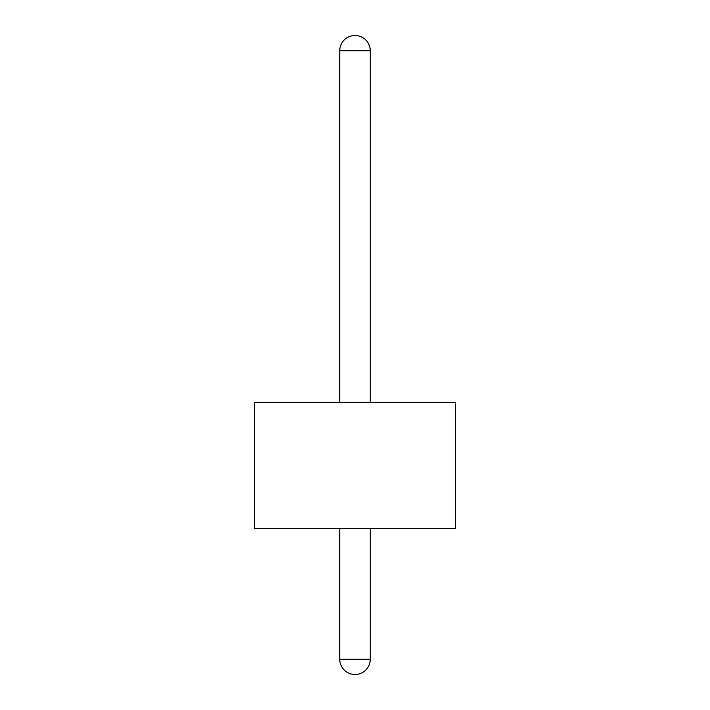 <?xml version="1.0" encoding="UTF-8"?>
<svg xmlns="http://www.w3.org/2000/svg" width="710" height="710" viewBox="0 0 710 710"><rect width="100%" height="100%" fill="white"/><g stroke="black" fill="none" stroke-linecap="round" stroke-linejoin="round"><path stroke-width="1.06" d="M370.256 50.756L339.744 50.756A15.256 15.256 0 0 1 355 35.5A15.256 15.256 0 0 1 370.256 50.756L370.256 402.366M339.744 528.4L339.744 659.244A15.256 15.256 0 0 0 355 674.5A15.256 15.256 0 0 0 370.256 659.244L370.256 528.4M339.744 50.756L339.744 402.366M455.35 402.366L254.65 402.366L254.65 528.4L455.35 528.4L455.35 402.366M339.744 659.244L370.256 659.244"/></g></svg>

